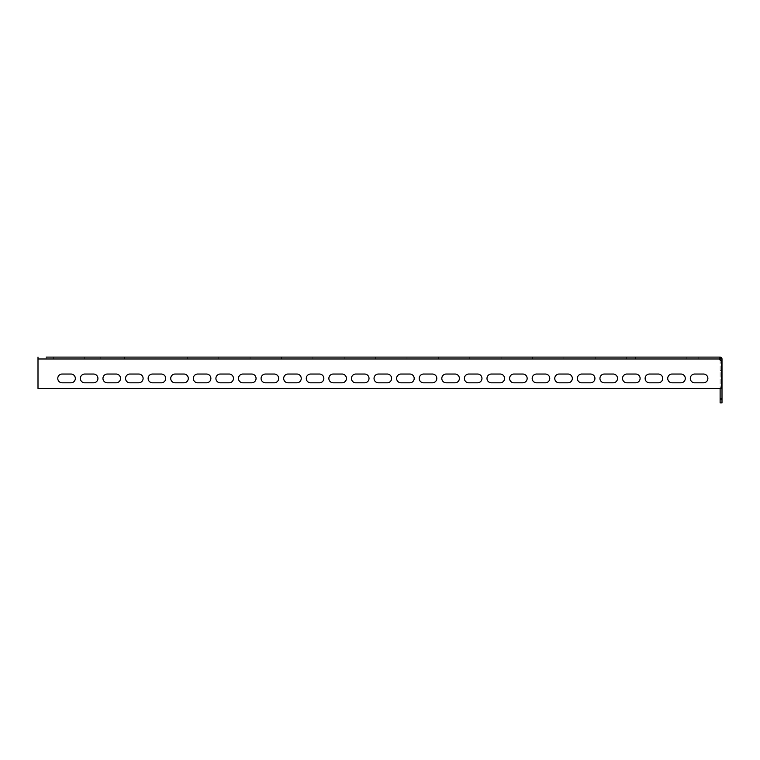 <?xml version="1.0" encoding="UTF-8"?>
<svg xmlns="http://www.w3.org/2000/svg" width="760" height="760" viewBox="0 0 760 760"><rect width="100%" height="100%" fill="white"/><g stroke="black" fill="none" stroke-linecap="round" stroke-linejoin="round"><path stroke-width="0.57" stroke-dasharray="3.8 2.85" d="M626.62 358.976L626.62 357.095L635.398 357.095L626.62 357.095L635.398 357.095L635.398 358.976L626.62 358.976L635.398 358.976M164.758 358.976L155.971 358.976L164.758 358.976L164.758 357.095L155.971 357.095L155.971 358.976M133.38 358.976L124.602 358.976L133.38 358.976L133.38 357.095L124.602 357.095L124.602 358.976M661.76 358.976L652.973 358.976L661.76 358.976L661.76 357.095L652.973 357.095L652.973 358.976M695.02 358.976L686.232 358.976L695.02 358.976L695.02 357.095L686.232 357.095L686.232 358.976M46.16 358.976L53.608 358.976L46.16 358.976L46.16 357.095L100.757 357.095L84.36 357.095L84.36 358.976L100.757 358.976L53.608 358.976L84.36 358.976L84.36 357.095L100.757 357.095L100.757 358.976M720.109 358.976L38 358.976L719.511 358.976L719.492 357.095L720.109 357.095L698.772 357.095L720.109 357.095A1.89 1.89 0 0 1 722 358.986L698.772 358.976L720.109 358.976L720.109 357.095L722 358.986L722 362.121L720.119 362.121L720.119 388.474M196.137 358.976L187.35 358.976L196.137 358.976L196.137 357.095L187.35 357.095L187.35 358.976M227.516 358.976L218.728 358.976L227.516 358.976L227.516 357.095L218.728 357.095L218.728 358.976M258.885 358.976L250.106 358.976L258.885 358.976L258.885 357.095L250.106 357.095L250.106 358.976M290.263 358.976L281.476 358.976L290.263 358.976L290.263 357.095L281.476 357.095L281.476 358.976M321.641 358.976L312.854 358.976L321.641 358.976L321.641 357.095L312.854 357.095L312.854 358.976M353.02 358.976L344.233 358.976L353.02 358.976L353.02 357.095L344.233 357.095L344.233 358.976M384.389 358.976L375.611 358.976L384.389 358.976L384.389 357.095L375.611 357.095L375.611 358.976M415.767 358.976L406.98 358.976L415.767 358.976L415.767 357.095L406.98 357.095L406.98 358.976M447.146 358.976L438.358 358.976L447.146 358.976L447.146 357.095L438.358 357.095L438.358 358.976M478.524 358.976L469.737 358.976L478.524 358.976L478.524 357.095L469.737 357.095L469.737 358.976M509.894 358.976L501.115 358.976L509.894 358.976L509.894 357.095L501.115 357.095L501.115 358.976M541.272 358.976L532.484 358.976L541.272 358.976L541.272 357.095L532.484 357.095L532.484 358.976M572.65 358.976L563.863 358.976L572.65 358.976L572.65 357.095L563.863 357.095L563.863 358.976M604.029 358.976L595.241 358.976L604.029 358.976L604.029 357.095L595.241 357.095L595.241 358.976M719.511 358.976L38 358.986L719.52 358.986A1.881 1.881 0 0 0 721.373 360.553A1.881 1.881 0 0 1 719.52 358.986L719.511 357.095L719.52 358.986A1.881 1.881 0 0 0 721.373 360.553L721.373 388.474L721.373 360.553L721.373 388.474L38 388.474L721.373 388.474L38 388.474L38 357.095M155.971 357.095L164.758 357.095L155.971 357.095M124.602 357.095L133.38 357.095L124.602 357.095M652.973 357.095L661.76 357.095L652.973 357.095M686.232 357.095L695.02 357.095L686.232 357.095M604.029 357.095L595.241 357.095L604.029 357.095M572.65 357.095L563.863 357.095L572.65 357.095M541.272 357.095L532.484 357.095L541.272 357.095M509.894 357.095L501.115 357.095L509.894 357.095M478.524 357.095L469.737 357.095L478.524 357.095M447.146 357.095L438.358 357.095L447.146 357.095M415.767 357.095L406.98 357.095L415.767 357.095M384.389 357.095L375.611 357.095L384.389 357.095M353.02 357.095L344.233 357.095L353.02 357.095M321.641 357.095L312.854 357.095L321.641 357.095M290.263 357.095L281.476 357.095L290.263 357.095M258.885 357.095L250.106 357.095L258.885 357.095M227.516 357.095L218.728 357.095L227.516 357.095M196.137 357.095L187.35 357.095L196.137 357.095M698.772 357.095L698.772 358.976L698.772 357.095M672.115 382.822A4.389 4.389 0 0 1 667.717 378.433A4.389 4.389 0 0 1 672.115 374.034L680.894 374.034A4.389 4.389 0 0 1 685.292 378.433A4.389 4.389 0 0 1 680.894 382.822L672.115 382.822L680.894 382.822A4.389 4.389 0 0 0 685.292 378.433A4.389 4.389 0 0 0 680.894 374.034L672.115 374.034A4.389 4.389 0 0 0 667.717 378.433A4.389 4.389 0 0 0 672.115 382.822L680.894 382.822M694.707 382.822A4.389 4.389 0 0 1 690.308 378.433A4.389 4.389 0 0 1 694.707 374.034L703.484 374.034A4.389 4.389 0 0 1 707.883 378.433A4.389 4.389 0 0 1 703.484 382.822L694.707 382.822L703.484 382.822A4.389 4.389 0 0 0 707.883 378.433A4.389 4.389 0 0 0 703.484 374.034L694.707 374.034A4.389 4.389 0 0 0 690.308 378.433A4.389 4.389 0 0 0 694.707 382.822L703.484 382.822M649.524 382.822A4.389 4.389 0 0 1 645.126 378.433A4.389 4.389 0 0 1 649.524 374.034L658.303 374.034A4.389 4.389 0 0 1 662.701 378.433A4.389 4.389 0 0 1 658.303 382.822L649.524 382.822L658.303 382.822A4.389 4.389 0 0 0 662.701 378.433A4.389 4.389 0 0 0 658.303 374.034L649.524 374.034A4.389 4.389 0 0 0 645.126 378.433A4.389 4.389 0 0 0 649.524 382.822L658.303 382.822M626.933 382.822A4.389 4.389 0 0 1 622.535 378.433A4.389 4.389 0 0 1 626.933 374.034L635.711 374.034A4.389 4.389 0 0 1 640.11 378.433A4.389 4.389 0 0 1 635.711 382.822L626.933 382.822L635.711 382.822A4.389 4.389 0 0 0 640.11 378.433A4.389 4.389 0 0 0 635.711 374.034L626.933 374.034A4.389 4.389 0 0 0 622.535 378.433A4.389 4.389 0 0 0 626.933 382.822L635.711 382.822M604.342 382.822A4.389 4.389 0 0 1 599.944 378.433A4.389 4.389 0 0 1 604.342 374.034L613.12 374.034A4.389 4.389 0 0 1 617.519 378.433A4.389 4.389 0 0 1 613.12 382.822L604.342 382.822L613.12 382.822A4.389 4.389 0 0 0 617.519 378.433A4.389 4.389 0 0 0 613.12 374.034L604.342 374.034A4.389 4.389 0 0 0 599.944 378.433A4.389 4.389 0 0 0 604.342 382.822L613.12 382.822M581.751 382.822A4.389 4.389 0 0 1 577.353 378.433A4.389 4.389 0 0 1 581.751 374.034L590.529 374.034A4.389 4.389 0 0 1 594.928 378.433A4.389 4.389 0 0 1 590.529 382.822L581.751 382.822L590.529 382.822A4.389 4.389 0 0 0 594.928 378.433A4.389 4.389 0 0 0 590.529 374.034L581.751 374.034A4.389 4.389 0 0 0 577.353 378.433A4.389 4.389 0 0 0 581.751 382.822L590.529 382.822M559.16 382.822A4.389 4.389 0 0 1 554.762 378.433A4.389 4.389 0 0 1 559.16 374.034L567.938 374.034A4.389 4.389 0 0 1 572.337 378.433A4.389 4.389 0 0 1 567.938 382.822L559.16 382.822L567.938 382.822A4.389 4.389 0 0 0 572.337 378.433A4.389 4.389 0 0 0 567.938 374.034L559.16 374.034A4.389 4.389 0 0 0 554.762 378.433A4.389 4.389 0 0 0 559.16 382.822L567.938 382.822M536.569 382.822A4.389 4.389 0 0 1 532.171 378.433A4.389 4.389 0 0 1 536.569 374.034L545.357 374.034A4.389 4.389 0 0 1 549.746 378.433A4.389 4.389 0 0 1 545.357 382.822L536.569 382.822L545.357 382.822A4.389 4.389 0 0 0 549.746 378.433A4.389 4.389 0 0 0 545.357 374.034L536.569 374.034A4.389 4.389 0 0 0 532.171 378.433A4.389 4.389 0 0 0 536.569 382.822L545.357 382.822M513.978 382.822A4.389 4.389 0 0 1 509.58 378.433A4.389 4.389 0 0 1 513.978 374.034L522.766 374.034A4.389 4.389 0 0 1 527.155 378.433A4.389 4.389 0 0 1 522.766 382.822L513.978 382.822L522.766 382.822A4.389 4.389 0 0 0 527.155 378.433A4.389 4.389 0 0 0 522.766 374.034L513.978 374.034A4.389 4.389 0 0 0 509.58 378.433A4.389 4.389 0 0 0 513.978 382.822L522.766 382.822M491.387 382.822A4.389 4.389 0 0 1 486.989 378.433A4.389 4.389 0 0 1 491.387 374.034L500.175 374.034A4.389 4.389 0 0 1 504.564 378.433A4.389 4.389 0 0 1 500.175 382.822L491.387 382.822L500.175 382.822A4.389 4.389 0 0 0 504.564 378.433A4.389 4.389 0 0 0 500.175 374.034L491.387 374.034A4.389 4.389 0 0 0 486.989 378.433A4.389 4.389 0 0 0 491.387 382.822L500.175 382.822M468.796 382.822A4.389 4.389 0 0 1 464.398 378.433A4.389 4.389 0 0 1 468.796 374.034L477.584 374.034A4.389 4.389 0 0 1 481.973 378.433A4.389 4.389 0 0 1 477.584 382.822L468.796 382.822L477.584 382.822A4.389 4.389 0 0 0 481.973 378.433A4.389 4.389 0 0 0 477.584 374.034L468.796 374.034A4.389 4.389 0 0 0 464.398 378.433A4.389 4.389 0 0 0 468.796 382.822L477.584 382.822M446.205 382.822A4.389 4.389 0 0 1 441.807 378.433A4.389 4.389 0 0 1 446.205 374.034L454.993 374.034A4.389 4.389 0 0 1 459.382 378.433A4.389 4.389 0 0 1 454.993 382.822L446.205 382.822L454.993 382.822A4.389 4.389 0 0 0 459.382 378.433A4.389 4.389 0 0 0 454.993 374.034L446.205 374.034A4.389 4.389 0 0 0 441.807 378.433A4.389 4.389 0 0 0 446.205 382.822L454.993 382.822M423.615 382.822A4.389 4.389 0 0 1 419.216 378.433A4.389 4.389 0 0 1 423.615 374.034L432.402 374.034A4.389 4.389 0 0 1 436.791 378.433A4.389 4.389 0 0 1 432.402 382.822L423.615 382.822L432.402 382.822A4.389 4.389 0 0 0 436.791 378.433A4.389 4.389 0 0 0 432.402 374.034L423.615 374.034A4.389 4.389 0 0 0 419.216 378.433A4.389 4.389 0 0 0 423.615 382.822L432.402 382.822M401.023 382.822A4.389 4.389 0 0 1 396.625 378.433A4.389 4.389 0 0 1 401.023 374.034L409.811 374.034A4.389 4.389 0 0 1 414.2 378.433A4.389 4.389 0 0 1 409.811 382.822L401.023 382.822L409.811 382.822A4.389 4.389 0 0 0 414.2 378.433A4.389 4.389 0 0 0 409.811 374.034L401.023 374.034A4.389 4.389 0 0 0 396.625 378.433A4.389 4.389 0 0 0 401.023 382.822L409.811 382.822M378.433 382.822A4.389 4.389 0 0 1 374.034 378.433A4.389 4.389 0 0 1 378.433 374.034L387.22 374.034A4.389 4.389 0 0 1 391.609 378.433A4.389 4.389 0 0 1 387.22 382.822L378.433 382.822L387.22 382.822A4.389 4.389 0 0 0 391.609 378.433A4.389 4.389 0 0 0 387.22 374.034L378.433 374.034A4.389 4.389 0 0 0 374.034 378.433A4.389 4.389 0 0 0 378.433 382.822L387.22 382.822M355.841 382.822A4.389 4.389 0 0 1 351.443 378.433A4.389 4.389 0 0 1 355.841 374.034L364.629 374.034A4.389 4.389 0 0 1 369.018 378.433A4.389 4.389 0 0 1 364.629 382.822L355.841 382.822L364.629 382.822A4.389 4.389 0 0 0 369.018 378.433A4.389 4.389 0 0 0 364.629 374.034L355.841 374.034A4.389 4.389 0 0 0 351.443 378.433A4.389 4.389 0 0 0 355.841 382.822L364.629 382.822M333.25 382.822A4.389 4.389 0 0 1 328.861 378.433A4.389 4.389 0 0 1 333.25 374.034L342.038 374.034A4.389 4.389 0 0 1 346.427 378.433A4.389 4.389 0 0 1 342.038 382.822L333.25 382.822L342.038 382.822A4.389 4.389 0 0 0 346.427 378.433A4.389 4.389 0 0 0 342.038 374.034L333.25 374.034A4.389 4.389 0 0 0 328.861 378.433A4.389 4.389 0 0 0 333.25 382.822L342.038 382.822M310.659 382.822A4.389 4.389 0 0 1 306.27 378.433A4.389 4.389 0 0 1 310.659 374.034L319.447 374.034A4.389 4.389 0 0 1 323.836 378.433A4.389 4.389 0 0 1 319.447 382.822L310.659 382.822L319.447 382.822A4.389 4.389 0 0 0 323.836 378.433A4.389 4.389 0 0 0 319.447 374.034L310.659 374.034A4.389 4.389 0 0 0 306.27 378.433A4.389 4.389 0 0 0 310.659 382.822L319.447 382.822M288.069 382.822A4.389 4.389 0 0 1 283.68 378.433A4.389 4.389 0 0 1 288.069 374.034L296.856 374.034A4.389 4.389 0 0 1 301.245 378.433A4.389 4.389 0 0 1 296.856 382.822L288.069 382.822L296.856 382.822A4.389 4.389 0 0 0 301.245 378.433A4.389 4.389 0 0 0 296.856 374.034L288.069 374.034A4.389 4.389 0 0 0 283.68 378.433A4.389 4.389 0 0 0 288.069 382.822L296.856 382.822M265.477 382.822A4.389 4.389 0 0 1 261.088 378.433A4.389 4.389 0 0 1 265.477 374.034L274.265 374.034A4.389 4.389 0 0 1 278.654 378.433A4.389 4.389 0 0 1 274.265 382.822L265.477 382.822L274.265 382.822A4.389 4.389 0 0 0 278.654 378.433A4.389 4.389 0 0 0 274.265 374.034L265.477 374.034A4.389 4.389 0 0 0 261.088 378.433A4.389 4.389 0 0 0 265.477 382.822L274.265 382.822M242.886 382.822A4.389 4.389 0 0 1 238.498 378.433A4.389 4.389 0 0 1 242.886 374.034L251.674 374.034A4.389 4.389 0 0 1 256.063 378.433A4.389 4.389 0 0 1 251.674 382.822L242.886 382.822L251.674 382.822A4.389 4.389 0 0 0 256.063 378.433A4.389 4.389 0 0 0 251.674 374.034L242.886 374.034A4.389 4.389 0 0 0 238.498 378.433A4.389 4.389 0 0 0 242.886 382.822L251.674 382.822M220.295 382.822A4.389 4.389 0 0 1 215.906 378.433A4.389 4.389 0 0 1 220.295 374.034L229.083 374.034A4.389 4.389 0 0 1 233.472 378.433A4.389 4.389 0 0 1 229.083 382.822L220.295 382.822L229.083 382.822A4.389 4.389 0 0 0 233.472 378.433A4.389 4.389 0 0 0 229.083 374.034L220.295 374.034A4.389 4.389 0 0 0 215.906 378.433A4.389 4.389 0 0 0 220.295 382.822L229.083 382.822M197.704 382.822A4.389 4.389 0 0 1 193.315 378.433A4.389 4.389 0 0 1 197.704 374.034L206.492 374.034A4.389 4.389 0 0 1 210.881 378.433A4.389 4.389 0 0 1 206.492 382.822L197.704 382.822L206.492 382.822A4.389 4.389 0 0 0 210.881 378.433A4.389 4.389 0 0 0 206.492 374.034L197.704 374.034A4.389 4.389 0 0 0 193.315 378.433A4.389 4.389 0 0 0 197.704 382.822L206.492 382.822M175.114 382.822A4.389 4.389 0 0 1 170.725 378.433A4.389 4.389 0 0 1 175.114 374.034L183.901 374.034A4.389 4.389 0 0 1 188.29 378.433A4.389 4.389 0 0 1 183.901 382.822L175.114 382.822L183.901 382.822A4.389 4.389 0 0 0 188.29 378.433A4.389 4.389 0 0 0 183.901 374.034L175.114 374.034A4.389 4.389 0 0 0 170.725 378.433A4.389 4.389 0 0 0 175.114 382.822L183.901 382.822M152.523 382.822A4.389 4.389 0 0 1 148.133 378.433A4.389 4.389 0 0 1 152.523 374.034L161.31 374.034A4.389 4.389 0 0 1 165.699 378.433A4.389 4.389 0 0 1 161.31 382.822L152.523 382.822L161.31 382.822A4.389 4.389 0 0 0 165.699 378.433A4.389 4.389 0 0 0 161.31 374.034L152.523 374.034A4.389 4.389 0 0 0 148.133 378.433A4.389 4.389 0 0 0 152.523 382.822L161.31 382.822M129.931 382.822A4.389 4.389 0 0 1 125.543 378.433A4.389 4.389 0 0 1 129.931 374.034L138.719 374.034A4.389 4.389 0 0 1 143.108 378.433A4.389 4.389 0 0 1 138.719 382.822L129.931 382.822L138.719 382.822A4.389 4.389 0 0 0 143.108 378.433A4.389 4.389 0 0 0 138.719 374.034L129.931 374.034A4.389 4.389 0 0 0 125.543 378.433A4.389 4.389 0 0 0 129.931 382.822L138.719 382.822M107.34 382.822A4.389 4.389 0 0 1 102.951 378.433A4.389 4.389 0 0 1 107.34 374.034L116.128 374.034A4.389 4.389 0 0 1 120.517 378.433A4.389 4.389 0 0 1 116.128 382.822L107.34 382.822L116.128 382.822A4.389 4.389 0 0 0 120.517 378.433A4.389 4.389 0 0 0 116.128 374.034L107.34 374.034A4.389 4.389 0 0 0 102.951 378.433A4.389 4.389 0 0 0 107.34 382.822L116.128 382.822M84.749 382.822A4.389 4.389 0 0 1 80.361 378.433A4.389 4.389 0 0 1 84.749 374.034L93.537 374.034A4.389 4.389 0 0 1 97.926 378.433A4.389 4.389 0 0 1 93.537 382.822L84.749 382.822L93.537 382.822A4.389 4.389 0 0 0 97.926 378.433A4.389 4.389 0 0 0 93.537 374.034L84.749 374.034A4.389 4.389 0 0 0 80.361 378.433A4.389 4.389 0 0 0 84.749 382.822L93.537 382.822M62.159 382.822A4.389 4.389 0 0 1 57.77 378.433A4.389 4.389 0 0 1 62.159 374.034L70.946 374.034A4.389 4.389 0 0 1 75.335 378.433A4.389 4.389 0 0 1 70.946 382.822L62.159 382.822L70.946 382.822A4.389 4.389 0 0 0 75.335 378.433A4.389 4.389 0 0 0 70.946 374.034L62.159 374.034A4.389 4.389 0 0 0 57.77 378.433A4.389 4.389 0 0 0 62.159 382.822L70.946 382.822M680.894 374.034L672.115 374.034M703.484 374.034L694.707 374.034M658.303 374.034L649.524 374.034M635.711 374.034L626.933 374.034M613.12 374.034L604.342 374.034M590.529 374.034L581.751 374.034M567.938 374.034L559.16 374.034M545.357 374.034L536.569 374.034M522.766 374.034L513.978 374.034M500.175 374.034L491.387 374.034M477.584 374.034L468.796 374.034M454.993 374.034L446.205 374.034M432.402 374.034L423.615 374.034M409.811 374.034L401.023 374.034M387.22 374.034L378.433 374.034M364.629 374.034L355.841 374.034M342.038 374.034L333.25 374.034M319.447 374.034L310.659 374.034M296.856 374.034L288.069 374.034M274.265 374.034L265.477 374.034M251.674 374.034L242.886 374.034M229.083 374.034L220.295 374.034M206.492 374.034L197.704 374.034M183.901 374.034L175.114 374.034M161.31 374.034L152.523 374.034M138.719 374.034L129.931 374.034M116.128 374.034L107.34 374.034M93.537 374.034L84.749 374.034M70.946 374.034L62.159 374.034M720.119 398.515L720.119 387.22L720.119 398.515L722 398.515L722 387.22L722 398.515L720.119 398.515M720.119 399.142L720.119 402.904L722 402.904L722 399.142L720.119 399.142L720.119 358.986M720.119 360.069L720.119 362.121L721.373 362.121M722 370.272L720.119 370.272L722 370.272L722 358.986L722 370.272M722 399.142L722 362.121M720.119 387.22L722 387.22L720.119 387.22M53.608 357.095L53.608 358.976L53.608 357.095M719.52 358.986L38 358.986M719.492 357.095L719.492 358.976L719.492 357.095"/><path stroke-width="1.14" d="M719.52 358.976L720.109 358.976L720.109 357.095L695.02 357.095M686.232 357.095L661.76 357.095M652.973 357.095L635.398 357.095M626.62 357.095L604.029 357.095M595.241 357.095L572.65 357.095M563.863 357.095L541.272 357.095M532.484 357.095L509.894 357.095M501.115 357.095L478.524 357.095M469.737 357.095L447.146 357.095M438.358 357.095L415.767 357.095M406.98 357.095L384.389 357.095M375.611 357.095L353.02 357.095M344.233 357.095L321.641 357.095M312.854 357.095L290.263 357.095M281.476 357.095L258.885 357.095M250.106 357.095L227.516 357.095M218.728 357.095L196.137 357.095M187.35 357.095L164.758 357.095M155.971 357.095L133.38 357.095M124.602 357.095L100.757 357.095M46.16 357.095L719.511 357.095L719.52 358.986A1.881 1.881 0 0 0 721.373 360.553L721.373 388.474L38 388.474L38 357.095M672.115 382.822L680.894 382.822A4.389 4.389 0 0 0 685.292 378.433A4.389 4.389 0 0 0 680.894 374.034L672.115 374.034A4.389 4.389 0 0 0 667.717 378.433A4.389 4.389 0 0 0 672.115 382.822A4.389 4.389 0 0 1 667.717 378.433A4.389 4.389 0 0 1 672.115 374.034M694.707 382.822L703.484 382.822A4.389 4.389 0 0 0 707.883 378.433A4.389 4.389 0 0 0 703.484 374.034L694.707 374.034A4.389 4.389 0 0 0 690.308 378.433A4.389 4.389 0 0 0 694.707 382.822A4.389 4.389 0 0 1 690.308 378.433A4.389 4.389 0 0 1 694.707 374.034M649.524 374.034A4.389 4.389 0 0 0 645.126 378.433A4.389 4.389 0 0 0 649.524 382.822L658.303 382.822A4.389 4.389 0 0 0 662.701 378.433A4.389 4.389 0 0 0 658.303 374.034L649.524 374.034A4.389 4.389 0 0 0 645.126 378.433A4.389 4.389 0 0 0 649.524 382.822M626.933 374.034A4.389 4.389 0 0 0 622.535 378.433A4.389 4.389 0 0 0 626.933 382.822L635.711 382.822A4.389 4.389 0 0 0 640.11 378.433A4.389 4.389 0 0 0 635.711 374.034L626.933 374.034A4.389 4.389 0 0 0 622.535 378.433A4.389 4.389 0 0 0 626.933 382.822M604.342 374.034A4.389 4.389 0 0 0 599.944 378.433A4.389 4.389 0 0 0 604.342 382.822L613.12 382.822A4.389 4.389 0 0 0 617.519 378.433A4.389 4.389 0 0 0 613.12 374.034L604.342 374.034A4.389 4.389 0 0 0 599.944 378.433A4.389 4.389 0 0 0 604.342 382.822M581.751 374.034A4.389 4.389 0 0 0 577.353 378.433A4.389 4.389 0 0 0 581.751 382.822L590.529 382.822A4.389 4.389 0 0 0 594.928 378.433A4.389 4.389 0 0 0 590.529 374.034L581.751 374.034A4.389 4.389 0 0 0 577.353 378.433A4.389 4.389 0 0 0 581.751 382.822M559.16 374.034A4.389 4.389 0 0 0 554.762 378.433A4.389 4.389 0 0 0 559.16 382.822L567.938 382.822A4.389 4.389 0 0 0 572.337 378.433A4.389 4.389 0 0 0 567.938 374.034L559.16 374.034A4.389 4.389 0 0 0 554.762 378.433A4.389 4.389 0 0 0 559.16 382.822M536.569 374.034A4.389 4.389 0 0 0 532.171 378.433A4.389 4.389 0 0 0 536.569 382.822L545.357 382.822A4.389 4.389 0 0 0 549.746 378.433A4.389 4.389 0 0 0 545.357 374.034L536.569 374.034A4.389 4.389 0 0 0 532.171 378.433A4.389 4.389 0 0 0 536.569 382.822M513.978 374.034A4.389 4.389 0 0 0 509.58 378.433A4.389 4.389 0 0 0 513.978 382.822L522.766 382.822A4.389 4.389 0 0 0 527.155 378.433A4.389 4.389 0 0 0 522.766 374.034L513.978 374.034A4.389 4.389 0 0 0 509.58 378.433A4.389 4.389 0 0 0 513.978 382.822M491.387 374.034A4.389 4.389 0 0 0 486.989 378.433A4.389 4.389 0 0 0 491.387 382.822L500.175 382.822A4.389 4.389 0 0 0 504.564 378.433A4.389 4.389 0 0 0 500.175 374.034L491.387 374.034A4.389 4.389 0 0 0 486.989 378.433A4.389 4.389 0 0 0 491.387 382.822M468.796 374.034A4.389 4.389 0 0 0 464.398 378.433A4.389 4.389 0 0 0 468.796 382.822L477.584 382.822A4.389 4.389 0 0 0 481.973 378.433A4.389 4.389 0 0 0 477.584 374.034L468.796 374.034A4.389 4.389 0 0 0 464.398 378.433A4.389 4.389 0 0 0 468.796 382.822M446.205 374.034A4.389 4.389 0 0 0 441.807 378.433A4.389 4.389 0 0 0 446.205 382.822L454.993 382.822A4.389 4.389 0 0 0 459.382 378.433A4.389 4.389 0 0 0 454.993 374.034L446.205 374.034A4.389 4.389 0 0 0 441.807 378.433A4.389 4.389 0 0 0 446.205 382.822M423.615 374.034A4.389 4.389 0 0 0 419.216 378.433A4.389 4.389 0 0 0 423.615 382.822L432.402 382.822A4.389 4.389 0 0 0 436.791 378.433A4.389 4.389 0 0 0 432.402 374.034L423.615 374.034A4.389 4.389 0 0 0 419.216 378.433A4.389 4.389 0 0 0 423.615 382.822M401.023 374.034A4.389 4.389 0 0 0 396.625 378.433A4.389 4.389 0 0 0 401.023 382.822L409.811 382.822A4.389 4.389 0 0 0 414.2 378.433A4.389 4.389 0 0 0 409.811 374.034L401.023 374.034A4.389 4.389 0 0 0 396.625 378.433A4.389 4.389 0 0 0 401.023 382.822M378.433 374.034A4.389 4.389 0 0 0 374.034 378.433A4.389 4.389 0 0 0 378.433 382.822L387.22 382.822A4.389 4.389 0 0 0 391.609 378.433A4.389 4.389 0 0 0 387.22 374.034L378.433 374.034A4.389 4.389 0 0 0 374.034 378.433A4.389 4.389 0 0 0 378.433 382.822M355.841 374.034A4.389 4.389 0 0 0 351.443 378.433A4.389 4.389 0 0 0 355.841 382.822L364.629 382.822A4.389 4.389 0 0 0 369.018 378.433A4.389 4.389 0 0 0 364.629 374.034L355.841 374.034A4.389 4.389 0 0 0 351.443 378.433A4.389 4.389 0 0 0 355.841 382.822M333.25 374.034A4.389 4.389 0 0 0 328.861 378.433A4.389 4.389 0 0 0 333.25 382.822L342.038 382.822A4.389 4.389 0 0 0 346.427 378.433A4.389 4.389 0 0 0 342.038 374.034L333.25 374.034A4.389 4.389 0 0 0 328.861 378.433A4.389 4.389 0 0 0 333.25 382.822M310.659 374.034A4.389 4.389 0 0 0 306.27 378.433A4.389 4.389 0 0 0 310.659 382.822L319.447 382.822A4.389 4.389 0 0 0 323.836 378.433A4.389 4.389 0 0 0 319.447 374.034L310.659 374.034A4.389 4.389 0 0 0 306.27 378.433A4.389 4.389 0 0 0 310.659 382.822M288.069 374.034A4.389 4.389 0 0 0 283.68 378.433A4.389 4.389 0 0 0 288.069 382.822L296.856 382.822A4.389 4.389 0 0 0 301.245 378.433A4.389 4.389 0 0 0 296.856 374.034L288.069 374.034A4.389 4.389 0 0 0 283.68 378.433A4.389 4.389 0 0 0 288.069 382.822M265.477 374.034A4.389 4.389 0 0 0 261.088 378.433A4.389 4.389 0 0 0 265.477 382.822L274.265 382.822A4.389 4.389 0 0 0 278.654 378.433A4.389 4.389 0 0 0 274.265 374.034L265.477 374.034A4.389 4.389 0 0 0 261.088 378.433A4.389 4.389 0 0 0 265.477 382.822M242.886 374.034A4.389 4.389 0 0 0 238.498 378.433A4.389 4.389 0 0 0 242.886 382.822L251.674 382.822A4.389 4.389 0 0 0 256.063 378.433A4.389 4.389 0 0 0 251.674 374.034L242.886 374.034A4.389 4.389 0 0 0 238.498 378.433A4.389 4.389 0 0 0 242.886 382.822M220.295 374.034A4.389 4.389 0 0 0 215.906 378.433A4.389 4.389 0 0 0 220.295 382.822L229.083 382.822A4.389 4.389 0 0 0 233.472 378.433A4.389 4.389 0 0 0 229.083 374.034L220.295 374.034A4.389 4.389 0 0 0 215.906 378.433A4.389 4.389 0 0 0 220.295 382.822M197.704 374.034A4.389 4.389 0 0 0 193.315 378.433A4.389 4.389 0 0 0 197.704 382.822L206.492 382.822A4.389 4.389 0 0 0 210.881 378.433A4.389 4.389 0 0 0 206.492 374.034L197.704 374.034A4.389 4.389 0 0 0 193.315 378.433A4.389 4.389 0 0 0 197.704 382.822M175.114 374.034A4.389 4.389 0 0 0 170.725 378.433A4.389 4.389 0 0 0 175.114 382.822L183.901 382.822A4.389 4.389 0 0 0 188.29 378.433A4.389 4.389 0 0 0 183.901 374.034L175.114 374.034A4.389 4.389 0 0 0 170.725 378.433A4.389 4.389 0 0 0 175.114 382.822M152.523 374.034A4.389 4.389 0 0 0 148.133 378.433A4.389 4.389 0 0 0 152.523 382.822L161.31 382.822A4.389 4.389 0 0 0 165.699 378.433A4.389 4.389 0 0 0 161.31 374.034L152.523 374.034A4.389 4.389 0 0 0 148.133 378.433A4.389 4.389 0 0 0 152.523 382.822M129.931 374.034A4.389 4.389 0 0 0 125.543 378.433A4.389 4.389 0 0 0 129.931 382.822L138.719 382.822A4.389 4.389 0 0 0 143.108 378.433A4.389 4.389 0 0 0 138.719 374.034L129.931 374.034A4.389 4.389 0 0 0 125.543 378.433A4.389 4.389 0 0 0 129.931 382.822M107.34 374.034A4.389 4.389 0 0 0 102.951 378.433A4.389 4.389 0 0 0 107.34 382.822L116.128 382.822A4.389 4.389 0 0 0 120.517 378.433A4.389 4.389 0 0 0 116.128 374.034L107.34 374.034A4.389 4.389 0 0 0 102.951 378.433A4.389 4.389 0 0 0 107.34 382.822M84.749 374.034A4.389 4.389 0 0 0 80.361 378.433A4.389 4.389 0 0 0 84.749 382.822L93.537 382.822A4.389 4.389 0 0 0 97.926 378.433A4.389 4.389 0 0 0 93.537 374.034L84.749 374.034A4.389 4.389 0 0 0 80.361 378.433A4.389 4.389 0 0 0 84.749 382.822M62.159 374.034A4.389 4.389 0 0 0 57.77 378.433A4.389 4.389 0 0 0 62.159 382.822L70.946 382.822A4.389 4.389 0 0 0 75.335 378.433A4.389 4.389 0 0 0 70.946 374.034L62.159 374.034A4.389 4.389 0 0 0 57.77 378.433A4.389 4.389 0 0 0 62.159 382.822M680.894 382.822A4.389 4.389 0 0 0 685.292 378.433A4.389 4.389 0 0 0 680.894 374.034M703.484 382.822A4.389 4.389 0 0 0 707.883 378.433A4.389 4.389 0 0 0 703.484 374.034M658.303 382.822A4.389 4.389 0 0 0 662.701 378.433A4.389 4.389 0 0 0 658.303 374.034M635.711 382.822A4.389 4.389 0 0 0 640.11 378.433A4.389 4.389 0 0 0 635.711 374.034M613.12 382.822A4.389 4.389 0 0 0 617.519 378.433A4.389 4.389 0 0 0 613.12 374.034M590.529 382.822A4.389 4.389 0 0 0 594.928 378.433A4.389 4.389 0 0 0 590.529 374.034M567.938 382.822A4.389 4.389 0 0 0 572.337 378.433A4.389 4.389 0 0 0 567.938 374.034M545.357 382.822A4.389 4.389 0 0 0 549.746 378.433A4.389 4.389 0 0 0 545.357 374.034M522.766 382.822A4.389 4.389 0 0 0 527.155 378.433A4.389 4.389 0 0 0 522.766 374.034M500.175 382.822A4.389 4.389 0 0 0 504.564 378.433A4.389 4.389 0 0 0 500.175 374.034M477.584 382.822A4.389 4.389 0 0 0 481.973 378.433A4.389 4.389 0 0 0 477.584 374.034M454.993 382.822A4.389 4.389 0 0 0 459.382 378.433A4.389 4.389 0 0 0 454.993 374.034M432.402 382.822A4.389 4.389 0 0 0 436.791 378.433A4.389 4.389 0 0 0 432.402 374.034M409.811 382.822A4.389 4.389 0 0 0 414.2 378.433A4.389 4.389 0 0 0 409.811 374.034M387.22 382.822A4.389 4.389 0 0 0 391.609 378.433A4.389 4.389 0 0 0 387.22 374.034M364.629 382.822A4.389 4.389 0 0 0 369.018 378.433A4.389 4.389 0 0 0 364.629 374.034M342.038 382.822A4.389 4.389 0 0 0 346.427 378.433A4.389 4.389 0 0 0 342.038 374.034M319.447 382.822A4.389 4.389 0 0 0 323.836 378.433A4.389 4.389 0 0 0 319.447 374.034M296.856 382.822A4.389 4.389 0 0 0 301.245 378.433A4.389 4.389 0 0 0 296.856 374.034M274.265 382.822A4.389 4.389 0 0 0 278.654 378.433A4.389 4.389 0 0 0 274.265 374.034M251.674 382.822A4.389 4.389 0 0 0 256.063 378.433A4.389 4.389 0 0 0 251.674 374.034M229.083 382.822A4.389 4.389 0 0 0 233.472 378.433A4.389 4.389 0 0 0 229.083 374.034M206.492 382.822A4.389 4.389 0 0 0 210.881 378.433A4.389 4.389 0 0 0 206.492 374.034M183.901 382.822A4.389 4.389 0 0 0 188.29 378.433A4.389 4.389 0 0 0 183.901 374.034M161.31 382.822A4.389 4.389 0 0 0 165.699 378.433A4.389 4.389 0 0 0 161.31 374.034M138.719 382.822A4.389 4.389 0 0 0 143.108 378.433A4.389 4.389 0 0 0 138.719 374.034M116.128 382.822A4.389 4.389 0 0 0 120.517 378.433A4.389 4.389 0 0 0 116.128 374.034M93.537 382.822A4.389 4.389 0 0 0 97.926 378.433A4.389 4.389 0 0 0 93.537 374.034M70.946 382.822A4.389 4.389 0 0 0 75.335 378.433A4.389 4.389 0 0 0 70.946 374.034M720.109 358.976L722 358.986L720.109 357.095A1.89 1.89 0 0 1 722 358.986L722 402.904L720.119 402.904L720.119 399.142L722 399.142M720.119 388.474L720.119 399.142M720.119 358.986L720.119 360.069M721.373 362.121L722 362.121M38 358.986L719.52 358.986"/></g></svg>
